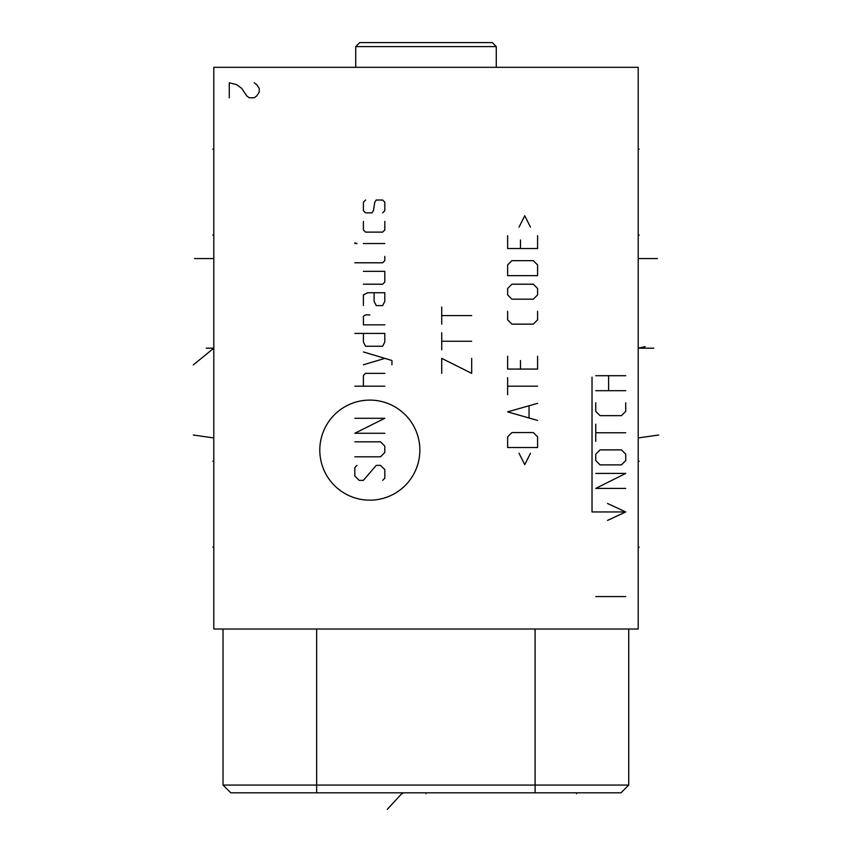 <?xml version="1.0" encoding="UTF-8"?>
<svg xmlns="http://www.w3.org/2000/svg" width="852" height="852" viewBox="0 0 852 852"><rect width="100%" height="100%" fill="white"/><g stroke="black" fill="none" stroke-linecap="round" stroke-linejoin="round"><path stroke-width="1.28" d="M638.201 67.319L213.799 67.319L213.799 629.032L638.201 629.032L638.201 67.319M206.248 348.17L213.799 348.17L213.799 360.609M213.799 364.4L213.799 379.385M620.98 792.807L230.775 792.807L223.032 785.065L223.032 629.032L223.032 785.065L628.723 785.065L628.723 629.032L628.723 785.065L620.98 792.807L628.723 785.065M230.775 792.807L223.032 785.065M355.721 46.594L496.279 46.594L492.286 42.6L359.714 42.6L355.721 46.594L355.721 67.319M496.279 46.594L496.279 67.319M576.538 792.807L576.538 793.755M426 792.807L426 793.755L426 792.807M387.255 809.4L402.527 792.807L402.527 793.755M213.799 547.144L212.851 547.144L213.799 547.144M213.799 149.206L212.851 149.206L213.799 149.206M213.799 235.077L212.851 235.077M193.319 435.021L212.851 437.8M193.319 364.901L213.799 348.17L212.83 348.17M194.586 258.55L212.83 258.55M213.799 461.262L212.83 461.262M369.832 500.167A50.034 50.034 0 0 0 419.855 450.133A50.034 50.034 0 0 0 369.832 400.099A50.034 50.034 0 0 0 319.798 450.133A50.034 50.034 0 0 0 369.832 500.167M356.988 465.373L354.847 467.514L354.847 476.066L359.129 480.347L363.41 480.347L376.243 465.373L380.524 465.373L384.806 469.644L384.806 478.206L382.665 480.347M354.847 441.826L380.524 441.826L384.806 446.107L384.806 452.529L380.524 456.81L354.847 456.81M384.806 433.274L354.847 433.274L384.806 418.289L354.847 418.289M384.806 386.19L354.847 386.19M384.806 373.357L365.551 373.357L363.41 375.498L363.41 386.19M391.941 364.794L391.941 360.513L363.41 351.951M363.41 364.794L384.806 358.373M363.41 333.409L363.41 341.971L365.551 346.253L382.665 346.253L384.806 341.971L384.806 333.409L354.847 333.409M369.832 314.867L365.551 314.867L363.41 316.294L363.41 324.846L384.806 324.846M363.41 305.591L363.41 294.888L367.691 292.747L384.806 292.747L384.806 301.31L382.665 305.591L376.243 305.591L374.113 301.31L374.113 292.747M363.41 284.195L382.665 284.195L384.806 282.055L384.806 271.351L363.41 271.351M354.847 262.789L382.665 262.789L384.806 260.659L384.806 256.377M384.806 243.534L363.41 243.534M356.988 243.534L354.847 242.82L354.847 243.534L356.988 243.534M363.41 221.424L363.41 229.987L365.551 232.117L382.665 232.117L384.806 229.987L384.806 221.424M382.665 212.862L384.806 210.721L384.806 202.169L382.665 200.028L376.243 200.028L374.816 202.169L373.4 210.721L371.973 212.862L365.551 212.862L363.41 210.721L363.41 202.169L365.551 200.028M441.73 373.357L441.73 358.373L471.688 373.357L471.688 358.373M471.688 341.258L441.73 341.258M441.73 349.821L441.73 332.695M471.688 315.581L441.73 315.581M441.73 324.133L441.73 307.018M519.049 453.243L524.757 464.659L530.466 453.243M537.591 447.534L537.591 436.842L533.32 432.56L511.914 432.56L507.632 436.842L507.632 447.534L537.591 447.534M537.591 403.315L507.632 411.867L537.591 420.43M529.039 417.576L529.039 406.17M537.591 386.19L507.632 386.19M507.632 394.753L507.632 377.638M507.632 356.232L507.632 369.076L537.591 369.076L537.591 356.232M520.476 360.513L520.476 369.076M507.632 311.3L507.632 319.862L511.914 324.133L533.32 324.133L537.591 319.862L537.591 311.3M533.32 299.169L537.591 294.888L537.591 288.477L533.32 284.195L511.914 284.195L507.632 288.477L507.632 294.888L511.914 299.169L533.32 299.169M537.591 275.633L537.591 264.929L533.32 260.659L511.914 260.659L507.632 264.929L507.632 275.633L537.591 275.633M507.632 235.685L507.632 248.528L537.591 248.528L537.591 235.685M520.476 239.966L520.476 248.528M530.466 227.133L524.757 215.716L519.049 227.133M229.273 97.778L229.273 82.793L236.76 84.667L241.755 88.416L246.75 95.903L249.242 97.778L254.237 97.778L256.74 95.903L259.232 92.154L259.232 88.416L256.74 84.667L254.237 82.793M607.529 520.434L625.719 511.945L592.023 511.945L592.023 377.138M607.529 503.468L625.719 511.945M595.761 473.424L625.719 473.424L595.761 488.409L625.719 488.409M621.438 464.873L625.719 460.591L625.719 454.169L621.438 449.888L600.042 449.888L595.761 454.169L595.761 460.591L600.042 464.873L621.438 464.873M625.719 432.773L595.761 432.773M595.761 441.336L595.761 424.211M595.761 402.815L595.761 411.378L600.042 415.648L621.438 415.648L625.719 411.378L625.719 402.815M625.719 390.685L595.761 390.685M595.761 375.711L625.719 375.711M608.605 390.685L608.605 375.711M595.761 596.581L625.719 596.581M653.803 348.17L638.201 348.17L645.22 346.657M645.752 348.17L638.201 348.17M658.681 435.021L639.192 437.8M657.414 258.55L639.192 258.55M638.201 461.262L639.192 461.262M638.201 235.077L639.192 235.077M638.201 547.144L639.192 547.144L638.201 547.144M638.201 149.206L639.192 149.206L638.201 149.206M316.656 792.807L316.656 629.032M535.099 792.807L535.099 629.032"/></g></svg>
